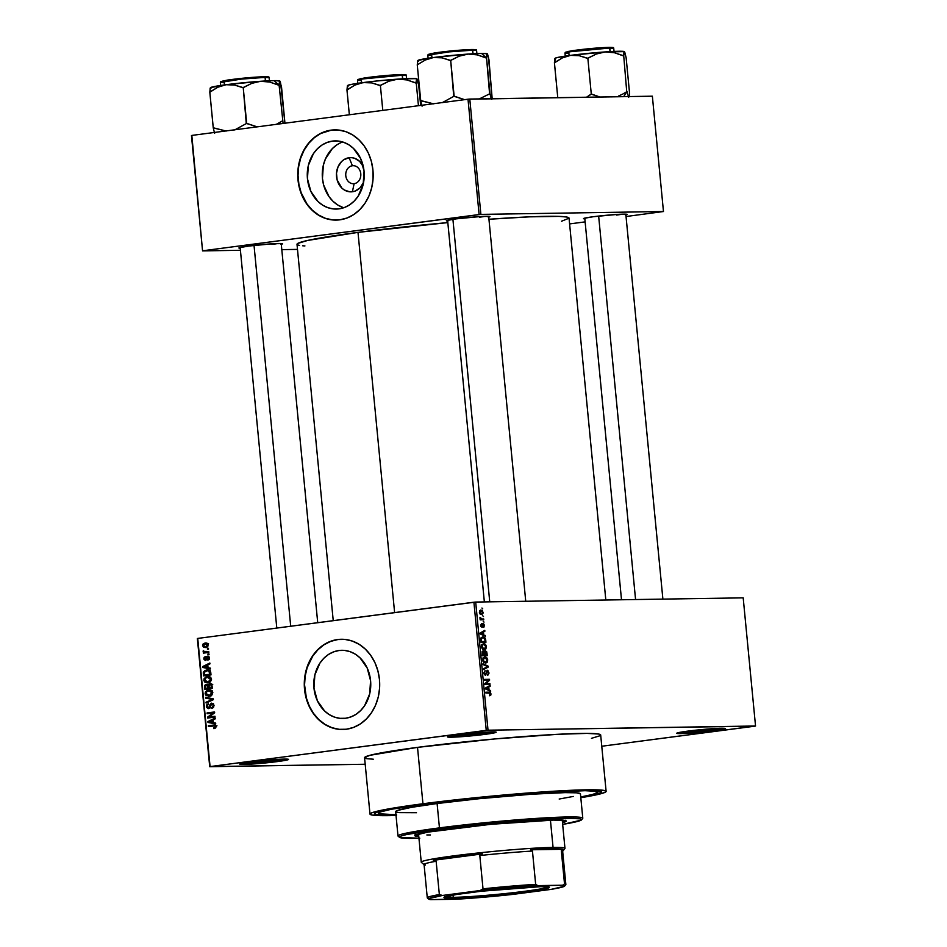 <?xml version="1.0" encoding="UTF-8"?>
<svg xmlns="http://www.w3.org/2000/svg" width="947" height="947" viewBox="0 0 947 947"><rect width="100%" height="100%" fill="white"/><g stroke="black" fill="none" stroke-linecap="round" stroke-linejoin="round"><path stroke-width="1.42" d="M451.388 735.783A23.202 1.219 174.5 0 0 484.426 733.049L485.255 734.327A24.492 1.29 -5.5 0 1 459.757 736.813A24.492 1.29 -5.5 0 1 447.458 736.813A24.492 1.29 -5.5 0 1 458.36 734.742L447.434 736.873L458.17 736.92L485.255 734.327L496.192 732.197L485.456 732.149L458.36 734.742A24.492 1.29 -5.5 0 1 482.733 732.327A24.492 1.29 -5.5 0 1 496.157 732.126A24.492 1.29 -5.5 0 1 485.255 734.327L484.426 733.049A23.202 1.219 -5.5 0 1 451.388 735.783M680.692 732.185A23.202 1.219 174.5 0 0 713.718 729.45L714.547 730.729A24.492 1.29 -5.5 0 1 689.049 733.215A24.492 1.29 -5.5 0 1 676.75 733.215A24.492 1.29 -5.5 0 1 687.664 731.143L676.726 733.274L687.463 733.321L714.547 730.729L725.485 728.598L714.748 728.551L687.664 731.143A24.492 1.29 -5.5 0 1 712.026 728.728A24.492 1.29 -5.5 0 1 725.449 728.527A24.492 1.29 -5.5 0 1 714.547 730.729L713.718 729.45A23.202 1.219 -5.5 0 1 680.692 732.185M243.722 763.022A23.202 1.219 174.5 0 0 276.761 760.287L277.589 761.554A24.492 1.29 -5.5 0 1 252.091 764.051A24.492 1.29 -5.5 0 1 239.792 764.04A24.492 1.29 -5.5 0 1 250.695 761.98L239.757 764.099L250.493 764.146L277.589 761.554L288.527 759.435L277.791 759.376L250.695 761.98A24.492 1.29 -5.5 0 1 275.056 759.553A24.492 1.29 -5.5 0 1 288.48 759.352A24.492 1.29 -5.5 0 1 277.589 761.554L276.761 760.287A23.202 1.219 -5.5 0 1 243.722 763.022M352.414 165.737A9.02 7.54 -90.9 0 0 345.785 175.68A9.02 7.54 -90.9 0 0 354.131 183.671L352.391 191.756A17.117 14.312 89.1 0 1 336.54 176.604A17.117 14.312 89.1 0 1 349.112 157.723L352.414 165.737L353.858 165.713L352.414 165.737A9.02 7.54 89.1 0 1 353.136 165.678A9.02 7.54 89.1 0 1 360.795 174.153A9.02 7.54 89.1 0 1 354.131 183.671A9.02 7.54 89.1 0 1 353.409 183.73A9.02 7.54 89.1 0 1 345.75 175.254A9.02 7.54 89.1 0 1 352.414 165.737L349.112 157.723L351.917 157.687L354.675 158.303L359.647 161.392L363.352 166.708A17.117 14.312 89.1 0 0 349.112 157.723L343.797 159.735L341.488 161.629L338.02 166.838L336.493 173.254L337.132 179.894L341.855 188.098L344.223 189.933L349.585 191.791L352.391 191.756L354.131 183.671A9.02 7.54 -90.9 0 0 360.771 173.715A9.02 7.54 -90.9 0 0 352.414 165.737M342.033 142.239L342.731 141.979A34.08 28.493 -90.9 0 0 322.264 175.195A34.08 28.493 -90.9 0 0 343.773 207.736M332.492 141.091L338.067 141.02L343.572 142.251L348.756 144.749L353.456 148.395L360.653 158.587L364.05 171.265L363.151 184.511L358.073 196.313L354.19 201.084L349.597 204.86L344.471 207.488L339.014 208.861A34.08 28.493 89.1 0 1 336.28 209.062A34.08 28.493 89.1 0 1 307.325 177.065A34.08 28.493 89.1 0 1 332.492 141.091A34.08 28.493 89.1 0 1 335.214 140.902A34.08 28.493 89.1 0 1 364.181 172.899A34.08 28.493 89.1 0 1 339.014 208.861L333.427 208.932L327.934 207.701L322.738 205.215L318.038 201.557L310.853 191.377L307.444 178.687L308.355 165.441L313.433 153.639L317.316 148.868L321.909 145.092L327.035 142.476L332.492 141.091M334.907 129.869A45.125 37.714 -90.9 0 0 331.426 130.13L331.154 130.13A45.125 37.714 89.1 0 1 334.765 129.869A45.125 37.714 89.1 0 1 373.094 172.224A45.125 37.714 89.1 0 1 339.784 219.834L347.016 218.011L353.799 214.543L359.872 209.547L365.009 203.226L369.022 195.816L371.733 187.613L373.059 178.912L372.929 170.069L371.366 161.416L368.43 153.284L364.216 145.98L358.901 139.789L352.686 134.959L345.821 131.669L338.541 130.035L331.154 130.13L323.921 131.953L317.138 135.421L311.066 140.416L305.917 146.738L301.915 154.148L299.205 162.363L297.879 171.052L297.997 179.894L299.56 188.548L302.507 196.68L306.71 203.984L312.025 210.175L318.239 215.005L325.117 218.295L332.397 219.929L339.784 219.834A45.125 37.714 89.1 0 1 336.173 220.095A45.125 37.714 89.1 0 1 297.832 177.74A45.125 37.714 89.1 0 1 331.154 130.13L331.426 130.13A45.125 37.714 -90.9 0 0 298.116 177.645A45.125 37.714 -90.9 0 0 336.315 220.095M345.537 718.264A34.08 28.493 89.1 0 1 342.814 718.465A34.08 28.493 89.1 0 1 313.848 686.468A34.08 28.493 89.1 0 1 339.014 650.506L344.601 650.423L350.094 651.654L355.291 654.152L359.978 657.798L367.176 667.99L370.573 680.668L369.673 693.914L364.595 705.716L360.712 710.487L356.119 714.263L350.994 716.891L345.537 718.264L339.949 718.335L334.457 717.104L329.26 714.618L324.572 710.96L317.375 700.78L313.966 688.09L314.877 674.844L319.956 663.054L323.838 658.272L328.431 654.495L333.557 651.879L339.014 650.506A34.08 28.493 89.1 0 1 341.737 650.305A34.08 28.493 89.1 0 1 370.703 682.302A34.08 28.493 89.1 0 1 345.537 718.264M341.429 639.272A45.125 37.714 -90.9 0 0 337.961 639.533L337.677 639.533A45.125 37.714 89.1 0 1 341.287 639.272A45.125 37.714 89.1 0 1 379.617 681.627A45.125 37.714 89.1 0 1 346.306 729.237L353.539 727.414L360.322 723.946L366.394 718.951L371.544 712.629L375.545 705.219L378.255 697.016L379.581 688.315L379.463 679.473L377.9 670.819L374.953 662.687L370.739 655.383L365.435 649.204L359.221 644.362L352.343 641.072L345.063 639.438L337.677 639.533L330.444 641.356L323.661 644.836L317.588 649.82L312.439 656.141L308.438 663.551L305.727 671.766L304.401 680.455L304.52 689.298L306.082 697.951L309.03 706.095L313.244 713.387L318.547 719.578L324.762 724.408L331.639 727.698L338.919 729.332L346.306 729.237A45.125 37.714 89.1 0 1 342.696 729.498A45.125 37.714 89.1 0 1 304.366 687.143A45.125 37.714 89.1 0 1 337.677 639.533L337.961 639.533A45.125 37.714 -90.9 0 0 304.638 687.048A45.125 37.714 -90.9 0 0 342.838 729.498M447.682 221.042A21.911 1.148 -5.5 0 1 446.38 220.71A21.911 1.148 -5.5 0 1 456.146 218.864L446.795 220.497L447.978 221.053M240.218 248.244A21.911 1.148 -5.5 0 1 238.928 247.925A21.911 1.148 -5.5 0 1 248.682 246.066L239.342 247.7L240.526 248.256M584.832 218.887A21.911 1.148 -5.5 0 1 583.53 218.568A21.911 1.148 -5.5 0 1 593.296 216.721L583.944 218.343L585.128 218.899M276.678 759.447L276.761 760.287L276.678 759.447M713.636 728.622L713.718 729.45L713.636 728.622M484.343 732.22L484.426 733.049L484.343 732.22M396 815.107A114.09 6.002 -5.5 0 1 374.61 813.343A114.09 6.002 -5.5 0 1 425.416 803.719L499.744 795.61L568.745 790.745L593.189 790.354L601.132 791.313L601.014 792.509L596.563 794.095L580.783 797.315A114.09 6.002 -5.5 0 0 601.428 791.503L601.428 791.503A114.09 6.002 -5.5 0 0 538.926 792.461A114.09 6.002 -5.5 0 0 425.416 803.719L393.94 808.395L376.776 812.218L374.491 813.615L376.563 814.586L396 815.107M606.116 791.372L600.682 734.979A118.6 6.238 174.5 0 0 538.263 735.476A118.6 6.238 174.5 0 0 417.52 747.372L422.942 803.754A118.6 6.238 -5.5 0 1 543.696 791.858A118.6 6.238 -5.5 0 1 606.116 791.372A118.6 6.238 -5.5 0 1 580.819 797.705L600.86 793.752L605.488 792.106L605.595 790.863L597.344 789.869L571.941 790.272L500.205 795.326L422.942 803.754L417.52 747.372L369.815 755.327L364.571 757.659L366.726 758.677L373.331 759.21M333.237 620.652L297.003 244.302A136.652 7.185 174.5 0 1 358.002 232.382L447.824 222.604A136.652 7.185 174.5 0 0 358.002 232.382L394.615 612.602L358.002 232.382L307.609 240.455L297.713 243.45L297.003 244.231L297.583 244.882L299.477 245.403M605.82 600.019L569.04 218.106A136.652 7.185 174.5 0 0 488.948 219.254L529.669 216.839L558.943 216.378L566.555 217.005L569.04 218.177L561.571 221.219M743.194 597.853L475.69 602.055L488.025 730.196L755.54 726.006L743.194 597.853L475.69 602.055L473.914 602.209L486.249 730.35L210.068 766.573L197.734 638.42L475.69 602.055L488.025 730.196L755.173 726.136L601.771 746.248L755.54 726.006L743.194 597.853M482.674 615.716L483.467 616.521L482.674 615.716M481.834 618.995L483.692 618.959L483.775 619.776L480.176 619.835L480.058 617.266L481.834 618.995L480.058 617.266L480.176 619.835L483.775 619.776L483.692 618.959L480.129 619.433L481.834 618.995M483.219 621.303L484 622.108L483.219 621.303M483.029 623.41L481.703 626.464L480.934 626.559L481.703 626.464L480.65 625.482L481.502 623.552L480.65 625.458L481.857 627.281L482.887 624.44L482.165 624.535L483.195 624.227L483.408 627.364L484.379 625.363L483.479 623.517L484.355 625.162L483.941 627.092L483.313 624.239L482.26 627.127L480.697 625.825L481.502 623.552L481.857 626.393L482.899 623.422M483.739 634.786L485.373 636.325L480.176 633.922L480.093 633.058L484.793 630.382L484.876 631.235L483.467 631.969L483.739 634.786L483.467 631.969L484.876 631.235L484.793 630.382L480.093 633.058L480.176 633.922L485.373 636.325L485.29 635.461L482.425 634.952L483.739 634.786M483.586 643.463L481.336 646.647L484.248 649.76L485.87 648.92L486.415 646.576L485.693 649.133L483.361 649.642L481.573 647.736L481.703 644.552L484.521 643.629L486.379 646.221L485.444 644.244L483.254 643.487M484.876 656.863L482.627 660.047L485.539 663.149L487.16 662.32L487.705 659.964L487.303 662.119L485.764 663.137L483.029 661.527L482.994 657.952L485.811 657.017L487.669 659.621L486.722 657.644L484.544 656.887M490.984 693.973L490.759 695.252L489.611 695.761L490.108 693.192L485.87 693.015L485.787 692.198L490.522 692.659L490.984 693.973L489.149 692.15L485.787 692.198L485.87 693.015L489.942 693.074L489.611 695.761L490.759 695.252L489.552 695.406L490.759 695.252L490.984 693.973M489.031 689.771L490.664 691.31L485.468 688.907L485.385 688.043L490.096 685.368L490.179 686.22L488.759 686.954L489.031 689.771L488.759 686.954L490.179 686.22L490.096 685.368L485.385 688.043L485.468 688.907L490.664 691.31L490.582 690.458L487.717 689.949L489.031 689.771M485.953 683.687L489.919 683.616L490.001 684.432L485.042 684.515L484.959 683.639L488.605 680.135L484.627 680.206L484.556 679.39L489.504 679.307L489.587 680.183L485.953 683.687L489.587 680.183L489.504 679.307L484.556 679.39L484.627 680.206L488.605 680.135L484.959 683.639L485.042 684.515L490.001 684.432L489.919 683.616L485.669 684.503L489.919 683.616L485.953 683.687M487.255 670.239L485.87 674.205L484.367 674.607L485.397 674.477L483.881 673.033L485.113 670.512L483.87 672.986L485.456 675.294L487.35 671.056L488.356 672.701L487.527 675.483L488.936 672.761L487.03 670.275L487.835 670.405L488.972 673.329L487.681 675.471L488.38 673.092L487.705 671.163L486.841 671.447L485.693 675.258L484.426 674.69L483.87 672.986L485.113 670.512L484.485 673.246L485.775 674.335L487.125 670.251M483.053 663.74L488.25 666.226L488.321 667.019L483.597 669.517L483.526 668.665L487.717 666.676L483.124 664.593L483.053 663.74L483.124 664.593L487.717 666.676L483.526 668.665L483.597 669.517L488.321 667.019L488.25 666.226L487.007 666.38L488.25 666.226L483.053 663.74M485.29 650.672L483.621 651.879L482.863 650.968L482.272 655.738L487.232 655.655L486.983 653.134L485.29 650.672L486.746 651.867L487.232 655.655L482.272 655.738L482.201 651.56L483.207 650.956L484.189 651.808L485.124 650.684M482.911 636.822L480.733 638.763L480.981 642.338L485.941 642.267L485.716 639.876L482.911 636.822L485.219 638.065L485.941 642.267L480.981 642.338L480.851 638.219L482.544 636.846M480.993 610.022L479.383 612.318L481.467 614.567L483.112 612.259L480.52 610.081L482.283 610.436L483.1 613.088L481.786 614.544L480.2 614.141L479.478 612.887L479.62 610.839L480.733 610.046M481.94 608.021L482.721 608.826L481.94 608.021M197.367 638.55L209.713 766.691L365.199 764.253L210.068 766.573L488.025 730.196L486.249 730.35L473.914 602.209L197.734 638.42L209.713 766.691L197.367 638.55M208.447 648.34L207.369 648.482L207.452 649.299L208.518 649.157L208.447 648.34L207.369 648.482L207.452 649.299L208.518 649.157L208.447 648.34M208.979 653.939L207.914 654.069L207.985 654.886L209.062 654.744L208.979 653.939L207.914 654.069L207.985 654.886L209.062 654.744L208.979 653.939M210.341 668.109L208.044 667.694L207.772 664.877L209.938 663.871L209.855 663.018L202.611 666.605L202.694 667.469L210.423 668.961L210.341 668.109L208.044 667.694L207.772 664.877L209.938 663.871L209.855 663.018L202.611 666.605L202.694 667.469L210.423 668.961L210.341 668.109M210.565 681.698L211.465 678.845L209.82 676.845L206.103 676.868L204.067 678.691L203.889 680.597L204.86 682.16L208.742 682.704L210.565 681.698L211.512 679.2L210.139 677.01L207.369 676.56L203.83 680.206L208.068 682.834L210.565 681.698M211.856 695.098L212.755 692.245L211.11 690.245L207.393 690.268L205.357 692.091L205.179 693.997L206.15 695.56L210.033 696.104L211.856 695.098L212.803 692.6L211.43 690.41L208.66 689.961L205.108 693.595L209.358 696.234L211.856 695.098M211.714 703.952L214.034 705.42L213.253 703.621L211.074 703.266L208.589 707.776L207.227 706.237L208.364 703.799L206.837 704.639L206.588 707.456L208.435 708.616L209.962 707.823L211.56 703.976L212.708 704.296L213.158 705.633L211.761 708.427L213.477 707.504L214.034 705.385L213.146 705.432L211.761 708.427L214.034 705.385L211.619 703.136L208.423 707.788L209.997 707.764L208.589 707.776L207.239 706.403L208.364 703.799L206.363 706.545L208.636 708.593L211.714 703.952L213.525 703.905L212.021 703.941M215.644 723.094L213.335 722.679L213.063 719.862L215.229 718.856L215.147 718.004L207.902 721.59L207.985 722.454L215.727 723.946L215.644 723.094L213.335 722.679L213.063 719.862L215.229 718.856L215.147 718.004L207.902 721.59L207.985 722.454L215.727 723.946L215.644 723.094M215.667 727.947L216.034 726.349L215.064 725.153L208.304 725.745L208.387 726.562L214.673 725.911L215.147 727.107L213.738 727.864L213.915 728.669L215.667 727.947L216.082 726.598L213.395 725.082L208.304 725.745L208.387 726.562L214.543 725.876L215.194 726.68L213.915 728.669L215.667 727.947M214.981 716.263L208.991 717.045L214.649 712.819L214.567 711.955L207.073 712.937L207.156 713.742L213.158 712.961L207.488 717.187L207.571 718.063L215.064 717.08L214.981 716.263L208.991 717.045L214.649 712.819L214.567 711.955L207.073 712.937L207.156 713.742L213.158 712.961L207.488 717.187L207.571 718.063L215.064 717.08L214.981 716.263M213.312 698.862L205.57 697.288L205.653 698.14L212.471 699.419L206.044 702.212L206.126 703.053L213.383 699.655L213.312 698.862L205.57 697.288L205.653 698.14L212.471 699.419L206.044 702.212L206.126 703.053L213.383 699.655L213.312 698.862M212.045 685.77L210.471 683.604L207.878 684.93L205.499 684.503L204.564 685.841L204.801 689.286L212.294 688.303L212.045 685.77L209.607 683.58L207.878 684.93L206.221 684.255L204.552 686.753L204.801 689.286L212.294 688.303L212.045 685.77M210.767 672.512L209.275 670.18L205.097 670.346L203.333 672.145L203.51 675.886L211.003 674.903L210.767 672.512C210.163 670.298 208.802 669.434 206.683 669.92L203.297 672.287L203.51 675.886L211.003 674.903L210.767 672.512M207.736 657.052L209.476 658.023L208.683 658.035L207.736 659.408L209.18 659.384L207.736 659.408L207.914 660.213L209.465 657.987L208.825 656.591L206.683 656.567L205.369 659.597L204.599 658.639L205.203 656.673L204.126 657.348L203.996 659.479L205.404 660.414L206.647 659.645L207.476 657.123L208.66 657.822L207.914 660.213L209.488 658.189L207.523 656.247L205.298 659.597L206.683 659.586L204.599 658.639L205.203 656.673L203.83 658.769L205.558 660.402L207.263 657.325L209.18 657.017L207.938 657.04M208.754 651.607L204.67 651.938L203.333 650.542L203.108 651.252L204.173 652.199L203.38 653.134L208.837 652.424L208.754 651.607L204.801 651.962L203.333 650.542L204.173 652.199L203.38 653.134L208.837 652.424L208.754 651.607M208.21 644.895L207.038 643.179L205.108 643.001L203.155 643.877L202.563 645.629L203.712 647.334L205.606 647.535L207.405 646.848L208.21 644.895L205.108 643.001L202.563 645.629L205.606 647.535L208.21 644.895M191.46 135.551L202.563 250.884L240.42 250.292L202.563 250.884L191.827 135.421L468.007 99.21L479.111 214.543L202.93 250.754L480.887 214.389L663.468 211.524L652.365 96.192L469.783 99.056L480.887 214.389L663.468 211.524L626.05 216.52L663.468 211.524L652.365 96.192L468.007 99.21L469.783 99.056L480.887 214.389L479.111 214.543L468.007 99.21L191.827 135.421L202.563 250.884L191.46 135.551M281.804 249.641L297.488 249.392L281.804 249.641M585.116 221.882L569.597 223.918L585.116 221.882M625.434 215.04L626.736 214.247L617.539 214.389L593.296 216.721A21.911 1.148 -5.5 0 1 615.1 214.555A21.911 1.148 -5.5 0 1 627.103 214.365A21.911 1.148 -5.5 0 1 625.896 214.933M280.833 244.397L282.135 243.604L272.925 243.746L248.682 246.066A21.911 1.148 -5.5 0 1 270.487 243.912A21.911 1.148 -5.5 0 1 282.49 243.722A21.911 1.148 -5.5 0 1 281.283 244.29M488.285 217.194L489.587 216.401L480.378 216.543L456.146 218.864A21.911 1.148 -5.5 0 1 477.939 216.709A21.911 1.148 -5.5 0 1 489.954 216.52A21.911 1.148 -5.5 0 1 488.747 217.088M302.661 245.782L304.922 245.936M485.409 216.318A20.621 1.089 -5.5 0 1 479.371 217.218A20.621 1.089 174.5 0 0 485.409 216.318M277.945 243.521A20.621 1.089 -5.5 0 1 271.919 244.421A20.621 1.089 174.5 0 0 277.945 243.521M622.558 214.164A20.621 1.089 -5.5 0 1 616.521 215.064A20.621 1.089 174.5 0 0 622.558 214.164M591.473 738.329L600.055 735.724L600.173 734.481L598.528 734.032L587.01 733.392L557.961 734.292L494.772 738.944L417.52 747.372A118.6 6.238 174.5 0 0 364.571 757.718L369.993 814.1A118.6 6.238 -5.5 0 1 422.942 803.754L390.211 808.62L372.372 812.585L369.993 814.041L372.147 815.059L396.426 815.485M396.035 815.497A118.6 6.238 -5.5 0 1 369.993 814.1M492.097 731.865A23.202 1.219 -5.5 0 1 484.426 733.049A23.202 1.219 174.5 0 0 492.097 731.865M721.389 728.267A23.202 1.219 -5.5 0 1 713.718 729.45A23.202 1.219 174.5 0 0 721.389 728.267M284.42 759.103A23.202 1.219 -5.5 0 1 276.761 760.287A23.202 1.219 174.5 0 0 284.42 759.103M337.961 639.533L330.728 641.356L323.945 644.824L317.872 649.82L312.723 656.141L307.195 667.576L305.171 676.063L304.567 684.87L306.366 697.951L309.314 706.083L313.516 713.387L318.831 719.566L325.046 724.408L331.923 727.698L339.204 729.332M331.426 130.13L320.737 133.48L314.286 137.741L308.639 143.423L304.046 150.324L300.673 158.173L298.648 166.66L298.045 175.467L298.885 184.263L301.146 192.703L306.994 203.984L312.309 210.163L318.523 215.005L325.401 218.295L332.681 219.929M336.907 144.855L332.314 148.632L325.413 159.001L323.353 165.204L322.454 178.45L323.625 184.996L329.035 196.656L333.048 201.32L337.736 204.978L342.932 207.464M363.589 182.38L360.014 187.861L355.137 191.069L352.391 191.756A17.117 14.312 89.1 0 0 363.589 182.38M215.774 727.829L213.738 727.864L215.774 727.829M216.082 726.657L215.194 726.68L216.082 726.657M215.869 725.852L214.543 725.876L215.869 725.852M213.537 725.887L214.543 725.876M211.181 726.195L208.304 725.745L215.135 725.177L211.181 726.195M214.673 725.059L213.395 725.082L214.673 725.059M214.14 725.023L213.395 725.082M215.667 723.342L207.985 722.454L210.802 722.182L215.667 723.342M209.417 721.567L207.902 721.59L209.417 721.567M212.436 722.525L208.719 721.863L213.099 720.241L212.211 720.253L212.436 722.525L213.312 722.502L208.719 721.863L212.211 720.253L212.436 722.525M210.364 717.696L207.488 717.187L210.471 717.021L210.364 717.696M214.495 712.937L213.158 712.961L214.495 712.937M209.95 713.375L207.073 712.937L214.602 712.274L209.95 713.375M211.82 716.997L215.016 716.583L211.82 716.997M213.406 707.587L211.583 707.622L213.406 707.587M207.251 706.533L206.363 706.545L207.251 706.533M208.589 707.776L210.009 707.752M210.187 707.409L209.323 707.421L210.187 707.409M210.506 706.06L209.701 706.071L210.506 706.06M210.838 704.592L209.95 704.604L210.838 704.592M209.417 707.421L209.938 708.131M207.997 702.189L206.044 702.212L207.997 702.189M212.921 699.88L211.323 699.904L212.921 699.88M213.359 699.407L212.471 699.419L213.359 699.407M213.335 699.194L211.264 699.229L213.335 699.194M213.324 699.028L205.653 698.14L208.458 697.868L213.324 699.028M208.577 696.294L209.358 696.234M210.08 696.092L208.92 695.465M206.008 693.583L205.108 693.595L206.008 693.583M209.275 690.73L210.672 690.079M209.985 689.937L208.66 689.961L209.985 689.937M209.334 689.901L208.66 689.961M210.85 690.032L209.05 690.908M208.707 695.276L210.861 696.234M209.299 695.418L207.263 695.252L205.984 693.476L206.825 691.511L209.216 690.73L212.815 692.707L211.927 692.719L211.11 694.696L209.299 695.418L205.984 693.476L207.062 691.346L208.719 690.777L211.927 692.719L209.299 695.418L211.512 695.382L208.577 695.477L211.453 695.429M208.719 690.777L212.175 690.683M207.594 688.919L207.535 688.327L207.594 688.919M205.44 686.741L204.552 686.753L205.44 686.741M208.766 684.918L207.878 684.93L208.766 684.918M210.258 683.568L209.607 683.58L210.258 683.568M211.394 683.912L210.814 684.586M212.246 687.806L211.536 687.901L212.246 687.806M210.648 687.913L205.594 688.351L208.423 688.303L205.594 688.351L205.452 686.93L206.422 685.06L208.529 685.664L207.535 685.687L208.565 686.516L207.689 686.528L207.831 688.055L210.648 687.913M206.422 685.06L207.535 685.687L207.831 688.055L205.594 688.351L205.594 685.533L207.535 685.687M208.707 685.012L209.879 684.373L211.915 685.024L210.992 685.036L212.057 685.853L211.169 685.865L211.335 687.605L208.707 687.948L211.536 687.901L208.707 687.948L209.689 684.397L210.992 685.036L211.335 687.605L212.223 687.581L208.707 687.948L208.707 685.012L206.777 685.048M209.689 684.397L212.755 684.338M207.286 682.894L208.068 682.834M208.79 682.692L207.63 682.065M204.718 680.195L203.83 680.206L204.718 680.195M207.985 677.33L209.382 676.679M208.707 676.537L207.369 676.56L208.707 676.537M208.044 676.501L207.369 676.56M209.559 676.632L207.76 677.507M207.417 681.876L209.571 682.834M208.009 682.018L205.973 681.864L204.694 680.088L205.535 678.111L207.926 677.33L211.524 679.307L210.636 679.319L209.82 681.295L208.009 682.018L204.694 680.088L205.771 677.945L207.429 677.377L210.636 679.319L208.009 682.018L210.222 681.982L207.286 682.077L210.163 682.029M207.429 677.377L210.885 677.283M206.304 675.519L206.245 674.927L206.304 675.519M204.173 673.589L203.285 673.601L204.173 673.589M204.221 672.275L203.297 672.287L204.221 672.275M206.754 670.736L208.885 670.926L209.903 672.737L210.79 672.725L209.903 672.737L210.045 674.205L204.303 674.951L210.956 674.406L204.303 674.951L204.386 671.932L206.754 670.736L208.612 670.831L210.045 674.205L210.932 674.193L204.303 674.951L204.197 672.334L208.778 670.014M208.21 669.896L206.683 669.92L208.21 669.896M207.5 669.86L206.683 669.92M209.003 669.967L207.062 670.807M208.612 670.831L207.215 670.701M210.364 668.357L202.694 667.469L205.499 667.197L210.364 668.357M204.114 666.581L202.611 666.605L204.114 666.581M207.133 667.54L203.427 666.877L207.807 665.256L206.92 665.268L207.133 667.54L208.02 667.517L203.427 666.877L206.92 665.268L207.133 667.54M204.623 658.757L203.83 658.769L204.623 658.757M205.369 659.597L206.683 659.574M206.801 659.266L205.795 659.278L206.801 659.266M207.014 658.283L206.02 658.307L207.014 658.283M208.991 654.057L207.914 654.069L208.991 654.057M206.517 651.986L206.186 652.767L203.309 652.317L207.002 652.163L204.173 652.199L207.002 652.163L205.949 651.311M204.102 651.347L203.12 651.358L204.102 651.347M207.63 651.927L204.801 651.962M205.937 651.974L208.198 651.962M208.458 648.47L207.369 648.482L208.458 648.47M205.014 647.582L205.606 647.535M206.576 647.31L205.854 646.742M203.356 645.617L202.563 645.629L203.356 645.617M206.304 642.977L205.108 643.001L206.304 642.977M205.748 642.954L205.108 643.001M205.771 646.635L206.908 647.428M205.523 646.718L203.913 646.47L203.345 645.357L205.57 643.771L208.21 644.966L206.943 646.174L205.523 646.718L203.345 645.558L205.239 643.806L207.429 644.978L205.523 646.718L207.582 646.683L205.025 646.754L207.867 646.718M205.239 643.806L208.541 643.723M489.611 695.761L490.759 695.252M485.823 692.588L489.149 692.15L485.823 692.588M488.119 686.492L490.179 686.22L488.119 686.492M486.876 687.191L488.759 686.954L486.876 687.191M488.427 689.511L485.562 688.942L486.912 688.765L485.432 688.469L486.912 687.936L485.397 688.126L488.214 687.238L486.391 687.475L488.214 687.238L488.427 689.511L487.137 689.676L488.427 689.511L488.214 687.238L485.941 688.41L488.427 689.511M484.604 679.875L489.504 679.307L484.604 679.875M488.392 680.337L489.587 680.183L488.392 680.337M485.018 684.196L485.645 684.184L485.018 684.196M486.438 667.268L488.321 667.019L486.438 667.268M487.16 662.32L484.024 662.734L487.16 662.32M485.669 657.786L486.722 657.644L485.669 657.786M483.81 662.569L485.728 662.32L482.639 660.106L483.846 658.047L482.887 658.165L484.935 657.68L487.137 659.988L485.468 662.332L483.787 662.557L486.095 662.225L487.101 660.817L486.261 658.118L483.846 658.047L484.935 657.68M482.295 655.419L486.569 654.851L482.224 655.217L484.84 654.886L484.686 653.276L484.26 654.886L482.201 654.993L483.219 651.761L484.106 653.359L485.373 651.489L486.261 652.282L486.569 654.851L482.295 655.419M482.224 655.158L484.26 654.886L482.224 655.158M483.065 651.773L482.07 651.903L483.219 651.761L482.781 654.91L484.26 654.886L483.219 651.761M485.278 651.5L484.225 651.643L485.278 651.5M485.207 651.512L484.84 654.886L486.569 654.851L485.373 651.489M485.87 648.92L482.733 649.334L485.87 648.92M484.379 644.386L485.444 644.244L484.379 644.386M482.52 649.168L484.438 648.92L481.348 646.706L482.556 644.647L481.597 644.777L483.645 644.28L485.847 646.588L484.177 648.944L482.497 649.157L484.805 648.825L485.764 647.665L484.971 644.718L482.556 644.647L483.645 644.28M481.005 642.019L485.278 641.45L480.91 641.593L481.336 638.905L480.721 638.988L482.982 637.639L484.225 637.947L485.278 641.45L481.005 642.019M482.662 637.662L481.384 638.716L481.49 641.521L485.278 641.45L484.876 638.716L482.982 637.639M482.828 631.507L484.876 631.235L482.828 631.507M481.585 632.205L483.467 631.969L481.585 632.205M483.136 634.514L480.259 633.957L481.621 633.78L480.129 633.484L481.621 632.951L480.105 633.141L482.911 632.253L481.1 632.489L482.911 632.253L483.136 634.514L481.845 634.691L483.136 634.514L482.911 632.253L480.65 633.425L483.136 634.514M481.976 626.192L480.934 626.559M479.963 617.574L480.591 617.491L479.963 617.574M479.951 618.166L480.579 618.083L479.951 618.166M481.384 613.751L479.395 612.401L481.112 610.839L482.603 612.247L481.384 613.751L479.999 613.928L481.609 613.739L479.975 612.721L480.105 611.324L481.112 610.839L479.537 611.028L480.697 610.886M483.846 658.047L483.408 660.911L485.468 662.332M482.556 644.647L482.118 647.511L484.177 648.944M480.011 613.94L482.532 612.993L482.378 611.537L481.112 610.839M431.785 803.612L426.813 803.956L431.785 803.612M565.702 820.268L562.376 821.416A76.056 4.001 174.5 0 0 565.181 820.528M448.771 829.016A76.056 4.001 -5.5 0 1 526.201 821.392A76.056 4.001 -5.5 0 1 566.235 821.073A76.056 4.001 -5.5 0 1 562.506 822.694L565.832 821.546L565.904 820.753L553.675 820.078L490.889 824.304L427.772 832.141L415.212 835.183L415.141 835.976L418.775 836.532A76.056 4.001 -5.5 0 1 414.81 835.656A76.056 4.001 -5.5 0 1 448.771 829.016M416.491 812.715L399.504 812.633L396.059 812.029L395.657 811.579L397.527 810.443L411.483 807.341L437.1 803.529L439.444 827.879A92.818 4.889 174.5 0 0 398.154 836.225L399.563 837.373A91.528 4.818 -5.5 0 1 440.272 829.146L439.444 827.879L437.1 803.529A92.818 4.889 174.5 0 0 395.657 811.626L398 835.976A92.818 4.889 -5.5 0 1 439.444 827.879A92.818 4.889 -5.5 0 1 533.942 818.575A92.818 4.889 -5.5 0 1 582.784 818.184L580.44 793.835A92.818 4.889 174.5 0 0 531.598 794.225A92.818 4.889 174.5 0 0 437.1 803.529L479.442 798.676L532.001 794.202L565.122 792.627L576.593 792.828L580.44 793.882M418.941 838.225A91.528 4.818 -5.5 0 1 399.563 837.373M395.964 814.74A110.219 5.8 -5.5 0 1 378.338 813.295A110.219 5.8 -5.5 0 1 427.547 803.683L427.547 803.683A110.219 5.8 -5.5 0 1 539.766 792.627A110.219 5.8 -5.5 0 1 597.77 792.166A110.219 5.8 -5.5 0 1 580.748 796.948L592.893 794.391L597.77 792.225L595.77 791.278L585.068 790.698L540.252 792.592L488.593 796.853L436.804 802.5L391.549 809.223L380.552 811.887L378.338 813.236L378.812 813.769L396.533 814.74M573.243 796.451L559.18 799.031M581.529 819.853L582.689 818.457A92.818 4.889 174.5 0 0 536.073 818.433A92.818 4.889 174.5 0 0 439.444 827.879L440.272 829.146A91.528 4.818 -5.5 0 1 535.564 819.83A91.528 4.818 -5.5 0 1 581.529 819.853A91.528 4.818 -5.5 0 1 562.66 824.387L581.15 820.161L581.636 819.64L579.966 818.859L571.077 818.374L533.859 819.948L490.972 823.488L440.272 829.146L406.512 834.556L401.244 835.964L399.8 837.527L419.805 838.202M415.011 834.698L418.657 835.254A76.056 4.001 174.5 0 1 415.733 834.923M430.447 834.946L426.86 834.97M417.757 60.679L417.947 60.454A34.873 1.835 174.5 0 1 433.477 57.518L425.239 60.04L417.248 64.834L420.74 100.737A40.034 2.107 -5.5 0 1 421.107 100.666L433.619 103.839L420.705 100.713L417.248 64.834L425.239 60.04L433.477 57.518L442.012 57.838L450.689 60.454L453.743 96.381A40.034 2.107 -5.5 0 1 454.572 96.298L464.586 99.66L454.146 96.334L450.689 60.454L459.236 56.145L468.138 54.074L477.241 54.867L486.557 57.956L489.587 93.871A40.034 2.107 -5.5 0 1 490.049 93.86L491.386 99.305L490.013 93.836L486.557 57.956L487.279 53.778A34.873 1.835 174.5 0 0 481.585 53.423L486.356 57.968L481.585 53.423L468.138 54.074L477.241 54.867L486.131 57.98L487.007 53.908L487.622 54.381L488.983 59.85L492.191 98.95L488.474 57.53L487.279 53.778L481.585 53.423A34.873 1.835 174.5 0 0 468.138 54.074L433.477 57.518L442.012 57.838L450.298 60.501L459.236 56.145L468.138 54.074A34.873 1.835 174.5 0 0 433.477 57.518L417.994 60.407M472.541 50.191L476.59 50.511A24.492 1.29 174.5 0 0 472.541 50.191L472.884 53.778L472.541 50.191A24.492 1.29 174.5 0 0 445.126 52.298A24.492 1.29 174.5 0 0 427.819 55.21L448.973 51.884L472.541 50.191A0.769 0.651 -90.9 0 0 471.89 49.504A0.769 0.651 89.1 0 1 472.541 50.191M428.955 54.559L443.208 51.789L471.831 49.504A0.769 0.651 89.1 0 1 471.89 49.504A0.769 0.651 -90.9 0 0 471.831 49.504L444.983 51.576L430.565 53.648L429.334 54.606M489.587 93.871L479.324 98.902L489.587 93.871A40.034 2.107 174.5 0 1 490.049 93.86L489.587 93.871M453.743 96.381L442.119 102.726L453.743 96.381A40.034 2.107 174.5 0 1 454.572 96.298L453.743 96.381M420.74 100.737L422.066 106.171L420.74 100.737A40.034 2.107 174.5 0 1 421.107 100.666L420.74 100.737M418.314 61.271L417.698 60.786L417.284 64.858L417.698 60.786L418.538 60.833M486.64 54.322L487.291 53.778A34.873 1.835 174.5 0 0 487.279 53.778L487.622 54.381M475.193 54.559L476.566 54.666M431.737 55.53L427.819 55.21L428.174 54.429L434.661 52.925C448.002 51.055 460.42 49.919 471.89 49.504C479.087 49.623 475.145 49.919 476.59 50.511L476.886 53.565M452.915 219.313L489.741 601.83L452.915 219.313M598.646 216.07L635.567 599.546L598.646 216.07M290.705 626.227L254.033 245.415L290.705 626.227M444.865 896.892A52.215 2.746 174.5 0 0 453.258 897.354L452.69 898.206A52.985 2.794 -5.5 0 1 444.013 897.365A52.985 2.794 -5.5 0 1 482.71 891.08A52.985 2.794 -5.5 0 1 540.69 886.664L549.201 887.138L547.082 888.428L511.747 893.672L463.036 897.827L447.86 898.182L443.954 897.484L456.087 894.548L481.632 891.198L540.69 886.664A52.985 2.794 -5.5 0 1 549.343 887.221A52.985 2.794 -5.5 0 1 513.333 893.495A52.985 2.794 -5.5 0 1 452.69 898.206L453.258 897.354A52.215 2.746 -5.5 0 1 444.865 896.892M453.045 895.057L453.258 897.354L453.045 895.057M425.404 865.085A69.616 3.658 -5.5 0 1 424.173 864.694A69.616 3.658 -5.5 0 1 436.141 861.261L433.324 860.326A70.907 3.729 -5.5 0 1 482.378 853.898L433.324 860.326L482.378 853.898L479.809 855.532A69.616 3.658 -5.5 0 1 532.451 851.045L530.545 849.79L562.968 849.281L561.311 850.595A69.616 3.658 -5.5 0 1 562.577 851.365L564.897 848.559A72.197 3.8 174.5 0 0 553.06 847.411L552.113 848.832A70.907 3.729 -5.5 0 1 562.968 849.281L561.311 850.595L564.519 883.906L562.648 885.22L537.778 885.611L535.659 884.368L532.451 851.045L530.545 849.79L562.968 849.281L552.113 848.832L530.545 849.79A70.907 3.729 -5.5 0 1 552.113 848.832L553.06 847.411A72.197 3.8 -5.5 0 1 564.968 848.358L562.258 820.185M550.432 820.149L553.06 847.411L550.432 820.149M418.538 834.023L421.249 862.196A72.197 3.8 -5.5 0 1 472.245 853.626A72.197 3.8 -5.5 0 1 553.06 847.411A72.197 3.8 174.5 0 0 470.434 853.827A72.197 3.8 174.5 0 0 421.368 862.386L424.173 864.694M428.612 898.395A69.616 3.658 -5.5 0 1 427.275 897.827A69.616 3.658 -5.5 0 1 439.349 894.572A69.616 3.658 174.5 0 0 427.381 898.005L428.79 899.165A68.326 3.599 -5.5 0 0 430.731 899.65L461.911 898.881L505.793 895.14L550.894 889.411L564.436 886.25L562.648 885.22L531.468 885.99L480.117 890.523L442.486 895.46L439.349 894.572L436.141 861.261L433.324 860.326L482.378 853.898L479.809 855.532L483.017 888.842L480.117 890.523L442.486 895.46L428.944 898.62L430.731 899.65L455.602 899.259A68.326 3.599 -5.5 0 0 513.262 894.347L550.894 889.411A68.326 3.599 -5.5 0 0 564.625 886.084A68.326 3.599 -5.5 0 0 562.648 885.22L564.519 883.906A69.616 3.658 -5.5 0 1 565.856 884.486L562.648 851.164A69.616 3.658 174.5 0 0 561.311 850.595L564.519 883.906A69.616 3.658 174.5 0 1 565.785 884.687L564.625 886.084M428.79 899.165A68.326 3.599 -5.5 0 1 442.486 895.46L439.349 894.572L436.141 861.261A69.616 3.658 174.5 0 0 424.067 864.504L427.275 897.827M532.451 851.045A69.616 3.658 174.5 0 0 479.809 855.532L483.017 888.842A69.616 3.658 -5.5 0 1 535.659 884.368L532.451 851.045M548.408 886.925A52.215 2.746 -5.5 0 1 509.51 893.104A52.215 2.746 -5.5 0 1 453.258 897.354A52.215 2.746 174.5 0 0 509.51 893.104A52.215 2.746 174.5 0 0 548.408 886.925M535.659 884.368A69.616 3.658 174.5 0 0 483.017 888.842L480.117 890.523A68.326 3.599 -5.5 0 1 537.778 885.611L535.659 884.368M618.628 95.99L622.759 94.073L618.628 95.99M626.736 91.717L622.759 94.073L626.736 91.717A40.034 2.107 -5.5 0 1 626.973 91.705A40.034 2.107 174.5 0 0 626.736 91.717L623.718 55.802L624.156 51.754L624.771 52.227L626.133 57.696L629.589 93.575L626.133 57.696L624.428 51.623L605.287 51.919L614.402 52.724L623.718 55.802L626.736 91.717M623.682 96.641L626.973 91.705L623.682 96.641M568.887 53.375L564.98 53.056L570.366 51.718L609.702 48.037A0.769 0.651 -90.9 0 0 608.98 47.35L582.133 49.433L567.715 51.493L566.484 52.452M610.046 51.623L609.702 48.037A24.492 1.29 174.5 0 0 582.275 50.144A24.492 1.29 174.5 0 0 564.98 53.056L565.323 52.274L571.81 50.771C585.151 48.901 597.569 47.764 609.039 47.35A0.769 0.651 89.1 0 1 609.702 48.037L610.046 51.623M555.475 59.116L554.847 58.631L554.433 62.703L557.771 97.671L554.409 62.68L562.388 57.885L570.627 55.364L579.162 55.695L587.448 58.347L596.385 53.991L605.287 51.919L570.627 55.364L556.954 57.613L555.143 58.264L555.688 58.69M629.566 93.552L629.341 96.795L629.566 93.552M628.536 97.15L627.198 91.705A40.034 2.107 174.5 0 0 626.973 91.705A40.034 2.107 -5.5 0 1 627.198 91.705L628.536 97.15M600.611 97.257L591.295 94.179L587.85 58.3L591.295 94.179L586.536 97.221L590.904 94.227A40.034 2.107 -5.5 0 1 591.733 94.144L590.904 94.227A40.034 2.107 174.5 0 1 591.733 94.144L600.611 97.257M623.789 52.168L624.428 51.623A34.873 1.835 174.5 0 0 605.287 51.919L614.402 52.724L623.28 55.837L624.156 51.754L624.771 52.227M612.354 52.405L613.715 52.523M566.105 52.405L580.357 49.635L608.98 47.35A0.769 0.651 89.1 0 1 609.051 47.35C616.284 47.48 612.271 47.776 613.739 48.356A24.492 1.29 174.5 0 0 609.702 48.037L613.739 48.356L614.035 51.41M555.12 58.501L554.8 62.632L562.388 57.885L570.627 55.364A34.873 1.835 174.5 0 0 555.096 58.3L554.918 58.525M587.85 58.3L596.385 53.991L605.287 51.919A34.873 1.835 174.5 0 0 570.627 55.364L579.162 55.695L587.85 58.3M210.861 88.473L210.246 87.988L209.82 92.06L213.276 127.94A40.034 2.107 -5.5 0 1 213.655 127.869L226.167 131.041L213.253 127.916L209.796 92.037L217.774 87.242L226.025 84.721L234.56 85.041L243.237 87.657L246.291 123.584A40.034 2.107 -5.5 0 1 247.12 123.501L257.134 126.862L246.694 123.536L243.237 87.657L251.784 83.348L260.674 81.276L269.788 82.069L279.128 85.183L283.094 123.453L279.105 85.159L279.827 80.98A34.873 1.835 174.5 0 0 274.133 80.625L278.892 85.171L274.133 80.625L260.674 81.276L269.788 82.069L278.678 85.194L279.827 80.98L281.531 87.053L284.94 123.217L280.572 82.874L279.827 80.98L274.133 80.625A34.873 1.835 174.5 0 0 260.674 81.276L226.025 84.721L234.56 85.041L242.834 87.704L251.784 83.348L260.674 81.276A34.873 1.835 174.5 0 0 226.025 84.721L210.542 87.609M265.089 77.394L269.126 77.713A24.492 1.29 174.5 0 0 265.089 77.394L265.432 80.98L265.089 77.394A24.492 1.29 174.5 0 0 237.673 79.501A24.492 1.29 174.5 0 0 220.367 82.413L241.521 79.086L265.089 77.394A0.769 0.651 -90.9 0 0 264.438 76.707A0.769 0.651 89.1 0 1 265.089 77.394M221.491 81.762L235.744 78.992L264.367 76.707A0.769 0.651 89.1 0 1 264.438 76.707A0.769 0.651 -90.9 0 0 264.367 76.707L237.519 78.79L223.113 80.85L221.882 81.809M282.135 121.074L276.335 124.341L282.135 121.074A40.034 2.107 -5.5 0 1 282.585 121.062L282.135 121.074A40.034 2.107 174.5 0 1 282.585 121.062L282.135 121.074M246.291 123.584L234.667 129.928L246.291 123.584A40.034 2.107 174.5 0 1 247.12 123.501L246.291 123.584M213.276 127.94L214.614 133.373L213.276 127.94A40.034 2.107 174.5 0 1 213.655 127.869L213.276 127.94M279.187 81.525L280.17 81.584M210.305 87.882L210.494 87.657A34.873 1.835 174.5 0 1 226.025 84.721L217.774 87.242L210.198 91.989L210.045 88.805L211.086 88.047M267.741 81.762L269.102 81.868M224.285 82.732L220.367 82.413L220.71 81.631L227.197 80.128C240.55 78.258 252.956 77.121 264.438 76.707C271.635 76.825 267.681 77.121 269.126 77.713L269.422 80.767M361.434 80.578L357.516 80.258L362.902 78.921L402.238 75.239A0.769 0.651 -90.9 0 0 401.528 74.553L374.681 76.636L360.262 78.696L359.031 79.655M402.582 78.826L402.238 75.239A24.492 1.29 174.5 0 0 374.823 77.346A24.492 1.29 174.5 0 0 357.516 80.258L357.871 79.477L364.358 77.974C377.699 76.103 390.117 74.967 401.587 74.553A0.769 0.651 89.1 0 1 402.238 75.239L402.582 78.826M348.011 86.331L347.395 85.834L346.981 89.906L349.348 114.765L346.945 89.882L354.924 85.088L363.175 82.567L371.709 82.898L379.984 85.55L388.933 81.193L397.823 79.134L406.938 79.927L416.289 83.028L416.976 78.826L418.681 84.899L420.657 105.413L418.681 84.899L416.408 78.648L401.753 78.873L375.71 81.087L353.551 83.999L348.307 85.159L348.236 85.893M418.444 105.709L416.254 83.005L418.444 105.709M382.789 110.385L380.386 85.502L382.789 110.385M416.337 79.37L416.976 78.826A34.873 1.835 174.5 0 0 397.823 79.134L406.938 79.927L415.828 83.04L416.704 78.968L417.319 79.43M404.89 79.607L406.251 79.726M358.641 79.607L372.893 76.837L401.528 74.553A0.769 0.651 89.1 0 1 401.587 74.553C408.832 74.683 404.819 74.979 406.287 75.559A24.492 1.29 174.5 0 0 402.238 75.239L406.287 75.559L406.583 78.625M347.667 85.704L347.348 89.835L354.924 85.088L363.175 82.567A34.873 1.835 174.5 0 0 347.644 85.514L347.454 85.727M380.386 85.502L388.933 81.193L397.823 79.134A34.873 1.835 174.5 0 0 363.175 82.567L371.709 82.898L380.386 85.502M214.129 725.84L216.97 725.793M206.624 685.048L209.453 685.001M207.44 670.689L210.27 670.642M205.452 652.01L208.281 651.962M485.491 674.465L484.367 674.607M484.675 657.703L483.017 657.916M483.384 644.303L481.727 644.516M482.639 637.662L480.993 637.887M378.184 811.757L378.338 813.295M597.616 790.627L597.77 792.166M428.115 58.264L427.819 55.21M472.79 51.398L473.015 53.766M488.664 216.318L525.739 601.274M431.725 55.352L431.95 57.72M447.6 220.272L484.355 601.913M662.888 599.12L625.813 214.164M610.164 51.612L609.939 49.244M621.504 599.771L584.761 218.118M569.1 55.565L568.875 53.198M276.796 628.05L240.147 247.475M224.498 84.922L224.261 82.555M317.719 622.688L281.212 243.521M265.562 80.969L265.326 78.601M361.423 80.4L361.647 82.768M402.487 76.447L402.712 78.814M444.699 896.525L444.013 897.365M548.502 886.522L549.343 887.221M565.276 56.11L564.98 53.056M220.663 85.467L220.367 82.413M357.812 83.312L357.516 80.258"/></g></svg>

